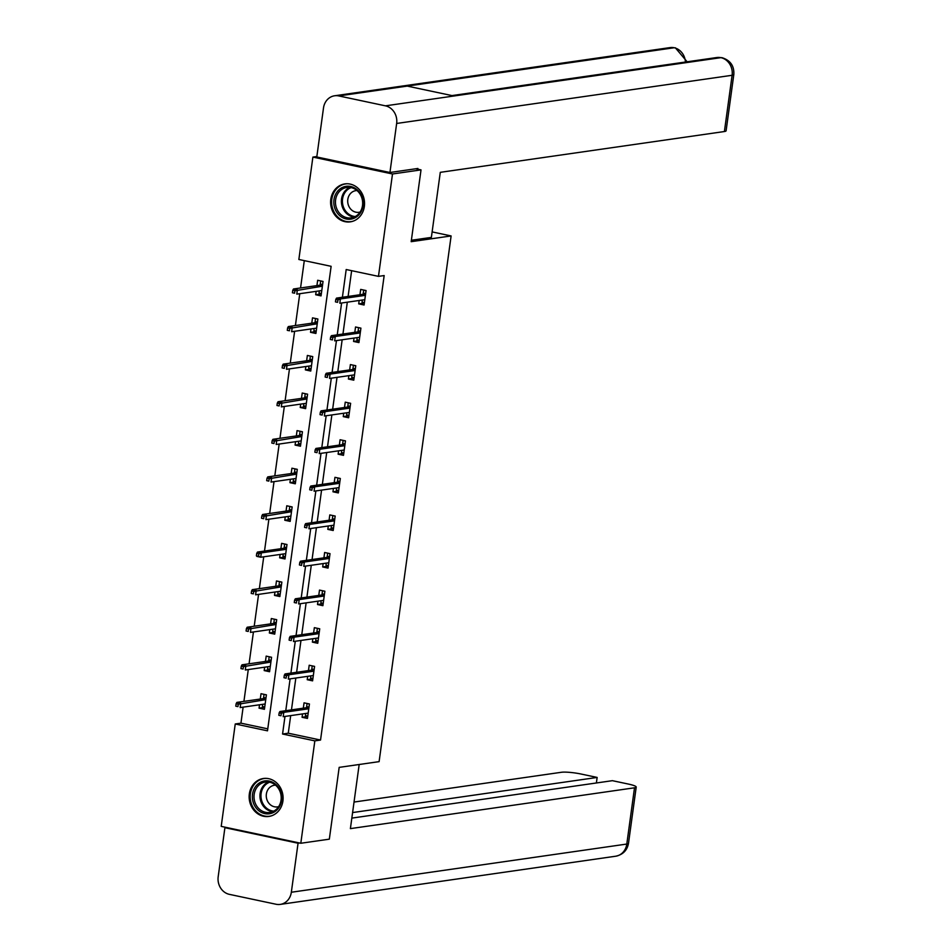 <?xml version="1.0" encoding="UTF-8"?>
<svg xmlns="http://www.w3.org/2000/svg" width="952" height="952" viewBox="0 0 952 952"><rect width="100%" height="100%" fill="white"/><g stroke="black" fill="none" stroke-linecap="round" stroke-linejoin="round"><path stroke-width="1.43" d="M364.354 206.441A19.171 16.934 81.8 0 1 350.3 221.852A19.171 16.934 81.8 0 1 330.796 199.313A19.171 16.934 81.8 0 1 344.85 183.903A19.171 16.934 81.8 0 1 364.354 206.441M282.911 801.037A19.171 16.934 81.8 0 1 268.857 816.447A19.171 16.934 81.8 0 1 249.341 793.908A19.171 16.934 81.8 0 1 263.395 778.498A19.171 16.934 81.8 0 1 282.911 801.037M415.798 168.778L421.022 169.884L411.181 241.677L451.117 235.941L379.11 761.636L339.174 767.371L329.332 839.164L300.808 843.258L221.209 826.372L235.239 723.984L267.5 730.827L331.129 266.322L298.857 259.48L312.887 157.092L392.498 173.978L378.468 276.366L346.195 269.523L342.399 297.262M243.129 707.134L240.939 723.163L235.239 723.984M304.295 260.634L300.558 287.968M299.761 293.704L295.406 325.548M294.62 331.296L290.253 363.128M289.467 368.876L285.112 400.721M284.327 406.456L279.959 438.301M279.174 444.048L274.807 475.881M274.021 481.629L269.666 513.473M268.88 519.209L264.513 551.053M263.728 556.801L259.361 588.633M258.575 594.381L254.22 626.226M253.434 631.961L249.067 663.806M248.282 669.553L243.926 701.386M316.849 156.521L312.887 157.092M451.117 235.941L432.137 231.907M240.939 723.163L267.774 728.851M259.503 704.777L259.051 708.157L264.418 709.299L266.405 694.841L261.026 693.711L260.301 699.042M264.656 667.197L264.192 670.577L269.571 671.719L271.558 657.261L266.179 656.118L265.441 661.45M269.809 629.617L269.345 632.997L274.723 634.139L276.699 619.681L271.32 618.538L270.594 623.869M274.95 592.025L274.485 595.405L279.864 596.547L281.851 582.088L276.473 580.958L275.735 586.289M280.102 554.445L279.638 557.824L285.017 558.967L286.992 544.508L281.613 543.366L280.888 548.697M285.255 516.865L284.791 520.244L290.17 521.387L292.145 506.928L286.766 505.786L286.04 511.117M290.396 479.272L289.932 482.652L295.31 483.794L297.298 469.336L291.919 468.205L291.181 473.537M295.548 441.692L295.084 445.072L300.463 446.214L302.438 431.756L297.06 430.613L296.334 435.945M300.701 404.112L300.237 407.492L305.616 408.634L307.591 394.176L302.212 393.033L301.486 398.364M305.842 366.52L305.378 369.9L310.757 371.042L312.744 356.595L307.365 355.453L306.627 360.784M310.995 328.94L310.53 332.319L315.909 333.462L317.885 319.003L312.506 317.861L311.78 323.192M316.135 291.36L315.683 294.739L321.05 295.882L323.037 281.423L317.659 280.281L316.933 285.612M290.681 715.618L288.266 733.207L320.538 740.049L384.168 275.556L378.468 276.366M351.633 270.677L348.099 296.441M347.313 302.189L342.946 334.033M342.161 339.769L337.805 371.613M337.02 377.361L332.653 409.193M331.867 414.941L327.512 446.785M326.714 452.521L322.359 484.366M321.574 490.113L317.206 521.946M316.421 527.694L312.066 559.538M311.28 565.274L306.913 597.118M306.127 602.866L301.76 634.698M300.975 640.446L296.619 672.291M295.834 678.026L291.467 709.871M302.534 713.905L302.07 717.284L307.448 718.427L309.436 703.98L304.057 702.838L303.319 708.169M307.686 676.325L307.222 679.704L312.601 680.847L314.577 666.388L309.198 665.246L308.472 670.589M312.839 638.744L312.375 642.124L317.754 643.266L319.729 628.808L314.35 627.666L313.625 632.997M317.98 601.152L317.516 604.532L322.895 605.674L324.882 591.228L319.503 590.085L318.765 595.417M323.133 563.572L322.668 566.952L328.047 568.094L330.023 553.636L324.644 552.493L323.918 557.836M328.285 525.992L327.821 529.371L333.2 530.514L335.175 516.055L329.797 514.913L329.071 520.244M333.426 488.4L332.962 491.791L338.341 492.922L340.328 478.475L334.949 477.333L334.212 482.664M338.579 450.82L338.115 454.199L343.493 455.342L345.469 440.883L340.09 439.741L339.364 445.084M343.72 413.239L343.267 416.619L348.646 417.761L350.622 403.303L345.243 402.16L344.517 407.492M348.872 375.647L348.408 379.039L353.787 380.169L355.774 365.723L350.395 364.58L349.658 369.911M354.025 338.067L353.561 341.447L358.94 342.589L360.915 328.131L355.536 326.988L354.81 332.331M359.166 300.487L358.702 303.866L364.08 305.009L366.068 290.55L360.689 289.408L359.951 294.739M421.022 169.884L392.498 173.978M320.538 740.049L314.838 740.87L300.808 843.258M284.981 716.428L282.565 734.028L314.838 740.87M341.613 303.01L337.246 334.854M336.461 340.59L332.093 372.434M331.308 378.17L326.952 410.014M326.167 415.762L321.8 447.607M321.014 453.342L316.647 485.187M315.862 490.923L311.506 522.767M310.721 528.515L306.354 560.359M305.568 566.095L301.213 597.939M300.415 603.675L296.06 635.519M295.275 641.267L290.907 673.112M290.122 678.847L285.767 710.692M288.266 733.207L282.565 734.028M307.722 716.475L302.07 717.284M264.692 707.348L259.051 708.157M269.844 669.768L264.192 670.577M312.875 678.895L307.222 679.704M274.985 632.176L269.345 632.997M318.016 641.315L312.375 642.124M280.138 594.595L274.485 595.405M323.168 603.723L317.516 604.532M285.291 557.015L279.638 557.824M328.309 566.142L322.668 566.952M290.431 519.423L284.791 520.244M333.462 528.562L327.821 529.371M295.584 481.843L289.932 482.652M338.615 490.97L332.962 491.791M300.725 444.263L295.084 445.072M343.755 453.39L338.115 454.199M305.878 406.683L300.237 407.492M348.908 415.81L343.267 416.619M311.03 369.09L305.378 369.9M354.061 378.218L348.408 379.039M316.171 331.51L310.53 332.319M359.202 340.637L353.561 341.447M321.324 293.93L315.683 294.739M364.354 303.057L358.702 303.866M305.711 713.453L305.413 715.63L307.77 716.13M307.377 703.54L309.424 704.087M307.068 703.587L306.651 706.598L309.007 707.098M308.876 708.074L306.889 707.657L279.9 711.537L283.779 712.358L283.184 716.689L308.127 713.107M306.889 707.657L306.651 706.598L306.496 707.717M281.304 713.346L279.15 712.893L278.817 715.297L280.971 715.761L281.304 713.346L283.779 712.358L308.781 708.764M280.971 715.761L278.817 715.297M279.9 711.537L279.15 712.893M264.347 694.413L266.393 694.948M264.739 707.003L262.383 706.503L262.681 704.325M263.466 698.578L264.037 694.448M265.846 698.947L263.859 698.53L263.621 697.471L265.977 697.971M236.12 703.766L235.787 706.17L237.94 706.622L238.274 704.218L236.12 703.766L236.87 702.397L240.749 703.219L240.154 707.562L265.156 703.968M237.94 706.622L235.787 706.17M238.274 704.218L265.751 699.637M236.87 702.397L263.859 698.53M280.733 791.885A16.589 14.649 81.8 0 1 272.367 812.972A16.589 14.649 81.8 0 1 253.351 802.81A16.589 14.649 81.8 0 1 261.705 781.723A16.589 14.649 81.8 0 1 280.733 791.885M254.934 802.322A15.363 13.566 -98.2 0 0 269.797 812.461A15.363 13.566 -98.2 0 0 280.281 792.207A15.363 13.566 -98.2 0 0 265.43 782.056A15.363 13.566 -98.2 0 0 254.934 802.322M275.568 785.15A10.936 9.663 -98.2 0 0 274.378 785.245A10.936 9.663 -98.2 0 0 266.917 799.668A10.936 9.663 -98.2 0 0 277.496 806.891A10.936 9.663 -98.2 0 0 278.65 806.641M265.846 778.355A19.052 16.827 -98.2 0 0 264.335 778.486A19.052 16.827 -98.2 0 0 251.316 803.619A19.052 16.827 -98.2 0 0 269.749 816.197A19.052 16.827 -98.2 0 0 271.249 815.9M362.177 197.278A16.589 14.649 81.8 0 1 353.823 218.365A16.589 14.649 81.8 0 1 334.795 208.202A16.589 14.649 81.8 0 1 343.16 187.116A16.589 14.649 81.8 0 1 362.177 197.278M336.377 207.726A15.363 13.566 -98.2 0 0 351.24 217.865A15.363 13.566 -98.2 0 0 361.736 197.6A15.363 13.566 -98.2 0 0 346.873 187.461A15.363 13.566 -98.2 0 0 336.377 207.726M357.012 190.555A10.936 9.663 -98.2 0 0 355.834 190.638A10.936 9.663 -98.2 0 0 348.361 205.073A10.936 9.663 -98.2 0 0 358.94 212.296A10.936 9.663 -98.2 0 0 360.106 212.046M347.302 183.748A19.052 16.827 -98.2 0 0 345.778 183.891A19.052 16.827 -98.2 0 0 332.772 209.012A19.052 16.827 -98.2 0 0 351.193 221.602A19.052 16.827 -98.2 0 0 352.692 221.304M359.178 764.492L350.395 828.621L634.508 787.804A14.744 2.13 7.8 0 0 636.21 787.066A14.744 2.13 7.8 0 0 628.439 784.079L612.41 780.676L351.835 818.113M280.257 904.4A15.113 13.352 -98.2 0 0 291.336 892.25L626.797 844.055A14.744 2.13 7.8 0 0 628.498 843.317C627.178 850.374 622.917 854.67 615.718 856.217L280.257 904.4A15.113 13.352 -98.2 0 1 276.08 904.257L229.396 894.356A15.113 13.352 -98.2 0 1 218.186 876.721L224.91 827.693L226.421 827.478M291.336 892.25L298.059 843.222L224.91 827.693M596.38 782.984L597.142 777.439L581.113 774.036A14.744 2.13 7.8 0 0 561.359 772.286L354.025 802.06M597.142 777.439L352.585 812.568M298.059 843.222L299.571 842.996M411.371 240.261L431.375 237.393L440.288 172.336L724.401 131.531L732.112 75.279L396.651 123.462L389.939 172.49L417.892 168.468L417.785 169.194M396.651 123.462A15.113 13.352 -98.2 0 0 385.453 105.839L453.914 95.997L407.218 86.096L338.757 95.926L385.453 105.839M338.757 95.926A15.113 13.352 -98.2 0 0 334.58 95.783A15.113 13.352 -98.2 0 0 323.502 107.945L316.79 156.973L389.939 172.49M733.813 74.542C734.337 65.962 730.398 60.333 721.985 57.679L720.902 57.656A15.113 13.352 -98.2 0 1 732.112 75.279A14.744 2.13 7.8 0 0 733.813 74.542L726.102 130.793A14.744 2.13 -172.2 0 1 724.401 131.531M685.44 62.035A15.113 13.352 -98.2 0 0 674.218 47.743L670.041 47.6L334.58 95.783M310.864 675.872L310.554 678.05L312.922 678.55M312.518 665.96L314.565 666.495M312.208 665.995L311.792 669.006L314.16 669.506M314.017 670.494L312.03 670.077L311.792 669.006L311.649 670.125M312.03 670.077L285.053 673.945L288.92 674.766L313.922 671.172M286.445 675.765L284.291 675.301L283.97 677.717L286.112 678.169L286.445 675.765L288.92 674.766L288.325 679.109L313.327 675.515M286.112 678.169L283.97 677.717M285.053 673.945L284.291 675.301M316.005 638.28L315.707 640.458L318.063 640.958M317.67 628.368L319.717 628.915M317.361 628.415L316.945 631.426L319.301 631.926M319.17 632.913L317.183 632.485L290.193 636.364L294.073 637.186L293.478 641.517L318.42 637.935M317.183 632.485L316.945 631.426L316.79 632.544M291.598 638.185L289.444 637.721L289.111 640.137L291.264 640.589L291.598 638.185L294.073 637.186L319.075 633.592M291.264 640.589L289.111 640.137M290.193 636.364L289.444 637.721M269.487 656.821L271.534 657.368M269.892 669.411L267.536 668.911L267.833 666.745M268.619 660.997L269.178 656.868M241.272 666.174L240.939 668.59L243.093 669.042L243.415 666.638L241.272 666.174L242.022 664.817L245.89 665.638L245.295 669.982L270.249 666.388M270.987 661.366L269.011 660.938L268.773 659.879L271.13 660.379M243.093 669.042L240.939 668.59M243.415 666.638L270.892 662.045M242.022 664.817L269.011 660.938M274.64 619.24L276.687 619.788M275.033 631.831L272.677 631.331L272.974 629.153M273.76 623.417L274.331 619.288M246.413 628.594L246.08 630.997L248.234 631.462L248.567 629.046L246.413 628.594L247.175 627.237L251.042 628.058L250.447 632.39L275.39 628.808M276.139 623.774L274.152 623.358L273.914 622.299L276.27 622.798M248.234 631.462L246.08 630.997M248.567 629.046L276.044 624.464M247.175 627.237L274.152 623.358M321.157 600.7L320.86 602.878L323.216 603.378M322.823 590.787L324.858 591.335M322.502 590.835L322.097 593.846L324.453 594.346M324.323 595.321L322.335 594.905L295.346 598.784L299.225 599.605L298.63 603.937L323.573 600.355M322.335 594.905L322.097 593.846L321.943 594.964M296.738 600.593L294.596 600.141L294.263 602.545L296.417 603.009L296.738 600.593L299.225 599.605L324.227 596.011M296.417 603.009L294.263 602.545M295.346 598.784L294.596 600.141M326.298 563.12L326 565.298L328.357 565.797M327.964 553.207L330.011 553.743M327.655 553.243L327.238 556.254L329.594 556.753M329.463 557.741L327.476 557.325L327.238 556.254L327.095 557.372M327.476 557.325L300.499 561.192L304.366 562.013L329.368 558.431M301.891 563.013L299.737 562.561L299.416 564.964L301.558 565.417L301.891 563.013L304.366 562.013L303.771 566.357L328.773 562.763M301.558 565.417L299.416 564.964M300.499 561.192L299.737 562.561M331.451 525.528L331.153 527.705L333.509 528.205M333.117 515.615L335.163 516.163M332.807 515.663L332.391 518.673L334.747 519.173M334.616 520.161L332.629 519.732L305.64 523.612L309.519 524.433L308.924 528.765L333.866 525.183M332.629 519.732L332.391 518.673L332.236 519.792M307.044 525.433L304.89 524.968L304.557 527.384L306.711 527.836L307.044 525.433L309.519 524.433L334.521 520.839M306.711 527.836L304.557 527.384M305.64 523.612L304.89 524.968M279.793 581.66L281.84 582.207M280.185 594.25L277.829 593.75L278.127 591.573M278.912 585.825L279.483 581.696M281.292 586.194L279.305 585.777L279.067 584.718L281.423 585.218M251.566 591.013L251.233 593.417L253.387 593.87L253.72 591.466L251.566 591.013L252.316 589.645L256.195 590.466L255.6 594.81L280.602 591.216M253.387 593.87L251.233 593.417M253.72 591.466L281.197 586.884M252.316 589.645L279.305 585.777M284.934 544.068L286.98 544.615M285.338 556.658L282.97 556.158L283.279 553.993M284.065 548.245L284.624 544.116M285.743 553.647L260.741 557.229L256.873 556.408L256.385 555.837L258.527 556.289L258.861 553.885L256.707 553.421L256.385 555.837M286.433 548.614L284.446 548.185L284.208 547.126L286.576 547.626M256.707 553.421L257.468 552.065L261.336 552.886L286.338 549.292M258.861 553.885L261.336 552.886L260.741 557.229L258.527 556.289M257.468 552.065L284.446 548.185M290.086 506.488L292.133 507.035M290.479 519.078L288.123 518.578L288.42 516.4M289.206 510.665L289.777 506.535M261.86 515.841L261.526 518.245L263.68 518.709L264.013 516.293L261.86 515.841L262.609 514.485L266.489 515.306L265.894 519.637L290.836 516.055M291.586 511.022L289.598 510.605L289.36 509.546L291.717 510.046M263.68 518.709L261.526 518.245M264.013 516.293L291.49 511.712M262.609 514.485L289.598 510.605M336.603 487.948L336.306 490.125L338.662 490.625M338.269 478.035L340.304 478.582M337.948 478.082L337.543 481.093L339.9 481.593M339.757 482.569L337.781 482.152L310.792 486.032L314.66 486.853L314.077 491.184L339.019 487.602M337.781 482.152L337.543 481.093L337.389 482.212M312.185 487.84L310.043 487.388L309.709 489.792L311.863 490.256L312.185 487.84L314.66 486.853L339.674 483.259M311.863 490.256L309.709 489.792M310.792 486.032L310.043 487.388M295.239 468.908L297.274 469.455M295.632 481.498L293.275 480.998L293.573 478.82M294.358 473.073L294.918 468.955M296.738 473.442L294.751 473.025L294.513 471.966L296.869 472.466M267.012 478.261L266.679 480.665L268.833 481.117L269.154 478.713L267.012 478.261L267.762 476.892L271.641 477.714L271.046 482.057L296.048 478.463M268.833 481.117L266.679 480.665M269.154 478.713L296.643 474.132M267.762 476.892L294.751 473.025M341.744 450.367L341.447 452.545L343.803 453.045M343.41 440.455L345.457 440.99M343.101 440.49L342.684 443.501L345.04 444.001M344.91 444.989L342.922 444.572L342.684 443.501L342.53 444.62M342.922 444.572L315.945 448.44L319.812 449.261L344.814 445.679M317.337 450.26L315.183 449.808L314.862 452.212L317.004 452.664L317.337 450.26L319.812 449.261L319.217 453.604L344.219 450.01M317.004 452.664L314.862 452.212M315.945 448.44L315.183 449.808M300.38 431.315L302.427 431.863M300.772 443.918L298.416 443.406L298.714 441.24M299.511 435.492L300.07 431.363M272.153 440.669L271.832 443.085L273.974 443.537L274.307 441.133L272.153 440.669L272.915 439.312L276.782 440.133L276.187 444.477L301.141 440.883M301.879 435.861L299.892 435.433L299.654 434.374L302.01 434.874M273.974 443.537L271.832 443.085M274.307 441.133L301.784 436.54M272.915 439.312L299.892 435.433M346.897 412.787L346.599 414.953L348.956 415.453M348.563 402.863L350.61 403.41M348.253 402.91L347.837 405.921L350.193 406.421M350.062 407.408L348.075 406.98L321.086 410.859L324.965 411.68L324.37 416.012L349.313 412.43M348.075 406.98L347.837 405.921L347.682 407.039M322.49 412.68L320.336 412.216L320.003 414.632L322.157 415.084L322.49 412.68L324.965 411.68L349.967 408.087M322.157 415.084L320.003 414.632M321.086 410.859L320.336 412.216M305.532 393.735L307.579 394.283M305.925 406.325L303.569 405.826L303.866 403.648M304.652 397.912L305.223 393.783M277.306 403.089L276.972 405.493L279.126 405.957L279.46 403.541L277.306 403.089L278.055 401.732L281.935 402.553L281.34 406.885L306.282 403.303M307.032 398.269L305.045 397.853L304.807 396.794L307.163 397.293M279.126 405.957L276.972 405.493M279.46 403.541L306.937 398.959M278.055 401.732L305.045 397.853M352.05 375.195L351.752 377.373L354.108 377.873M353.704 365.282L355.75 365.83M353.394 365.33L352.99 368.341L355.346 368.84M355.203 369.816L353.228 369.4L326.238 373.279L330.106 374.1L329.511 378.432L354.465 374.85M353.228 369.4L352.99 368.341L352.835 369.459M327.631 375.088L325.489 374.636L325.156 377.04L327.31 377.504L327.631 375.088L330.106 374.1L355.108 370.507M327.31 377.504L325.156 377.04M326.238 373.279L325.489 374.636M310.685 356.155L312.72 356.702M311.078 368.745L308.722 368.245L309.019 366.068M309.805 360.32L310.364 356.203M312.173 360.689L310.197 360.272L309.959 359.213L312.315 359.713M282.458 365.508L282.125 367.912L284.279 368.376L284.6 365.961L282.458 365.508L283.208 364.14L287.076 364.973L286.493 369.305L311.494 365.711M284.279 368.376L282.125 367.912M284.6 365.961L312.089 361.379M283.208 364.14L310.197 360.272M357.19 337.615L356.893 339.793L359.249 340.292M358.856 327.702L360.903 328.238M358.547 327.738L358.13 330.76L360.487 331.26M360.356 332.236L358.368 331.82L358.13 330.76L357.976 331.867M358.368 331.82L331.391 335.687L335.259 336.508L360.261 332.926M332.783 337.508L330.63 337.056L330.296 339.459L332.45 339.912L332.783 337.508L335.259 336.508L334.664 340.852L359.666 337.258M332.45 339.912L330.296 339.459M331.391 335.687L330.63 337.056M315.826 318.563L317.873 319.11M316.219 331.165L313.863 330.665L314.16 328.488M314.945 322.74L315.517 318.611M287.599 327.916L287.278 330.332L289.42 330.784L289.753 328.38L287.599 327.916L288.361 326.56L292.228 327.381L291.633 331.724L316.576 328.131M317.325 323.109L315.338 322.68L315.1 321.621L317.456 322.121M289.42 330.784L287.278 330.332M289.753 328.38L317.23 323.787M288.361 326.56L315.338 322.68M362.343 300.035L362.046 302.2L364.402 302.7M364.009 290.11L366.056 290.657M363.7 290.158L363.283 293.168L365.639 293.668M365.508 294.656L363.521 294.227L336.532 298.107L340.411 298.928L339.816 303.26L364.759 299.678M363.521 294.227L363.283 293.168L363.128 294.287M337.936 299.928L335.782 299.464L335.449 301.879L337.603 302.331L337.936 299.928L340.411 298.928L365.413 295.334M337.603 302.331L335.449 301.879M336.532 298.107L335.782 299.464M320.979 280.983L323.025 281.53M321.371 293.573L319.015 293.073L319.313 290.895M320.098 285.16L320.669 281.03M292.752 290.336L292.419 292.752L294.573 293.204L294.906 290.788L292.752 290.336L293.502 288.98L297.381 289.801L296.786 294.132L321.728 290.55M322.478 285.517L320.491 285.1L320.253 284.041L322.609 284.541M294.573 293.204L292.419 292.752M294.906 290.788L322.383 286.207M293.502 288.98L320.491 285.1M272.712 811.663A15.363 13.566 81.8 0 1 260.872 801.465A15.363 13.566 81.8 0 1 268.452 782.008M269.678 782.211A14.851 13.126 -98.2 0 0 261.86 801.215A14.851 13.126 -98.2 0 0 273.831 811.128M354.156 217.068A15.363 13.566 81.8 0 1 342.327 206.87A15.363 13.566 81.8 0 1 349.896 187.413M351.133 187.603A14.851 13.126 -98.2 0 0 343.303 206.62A14.851 13.126 -98.2 0 0 355.286 216.532M615.718 856.217A15.113 13.352 -98.2 0 0 626.797 844.055L634.508 787.804M721.961 57.679L716.832 57.525A15.113 13.352 -98.2 0 1 720.902 57.656L453.914 95.997M407.218 86.096L674.218 47.743A15.113 13.352 -98.2 0 0 670.041 47.6M264.335 778.486L265.31 778.355M269.749 816.197L270.725 816.054M345.778 183.891L346.766 183.748M351.193 221.602L352.18 221.459M636.21 787.066L628.498 843.317M716.832 57.525L451.926 95.581M687.142 61.797L675.325 47.778"/></g></svg>
